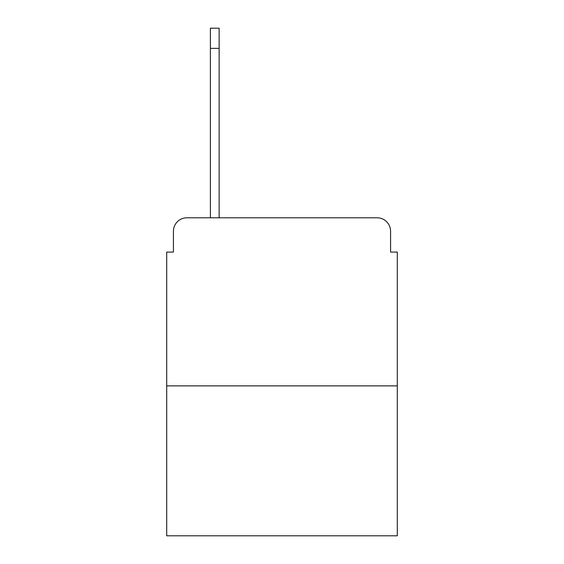 <?xml version="1.0" encoding="UTF-8"?>
<svg xmlns="http://www.w3.org/2000/svg" width="564" height="564" viewBox="0 0 564 564"><rect width="100%" height="100%" fill="white"/><g stroke="black" fill="none" stroke-linecap="round" stroke-linejoin="round"><path stroke-width="0.85" d="M173.423 231.24L173.423 252.08L173.423 231.24A13.444 13.444 0 0 1 186.867 217.796L210.4 217.796L210.4 28.2L219.135 28.2L219.135 217.796L229.562 217.796M397.303 385.875L166.697 385.875L166.697 535.8L397.303 535.8L397.303 252.08L390.577 252.08L390.577 231.24A13.444 13.444 0 0 0 377.133 217.796L186.867 217.796M166.697 385.875L166.697 252.08L173.423 252.08M334.438 217.796L377.133 217.796M390.577 252.08L390.577 231.24M210.4 48.37L219.135 48.37"/></g></svg>
